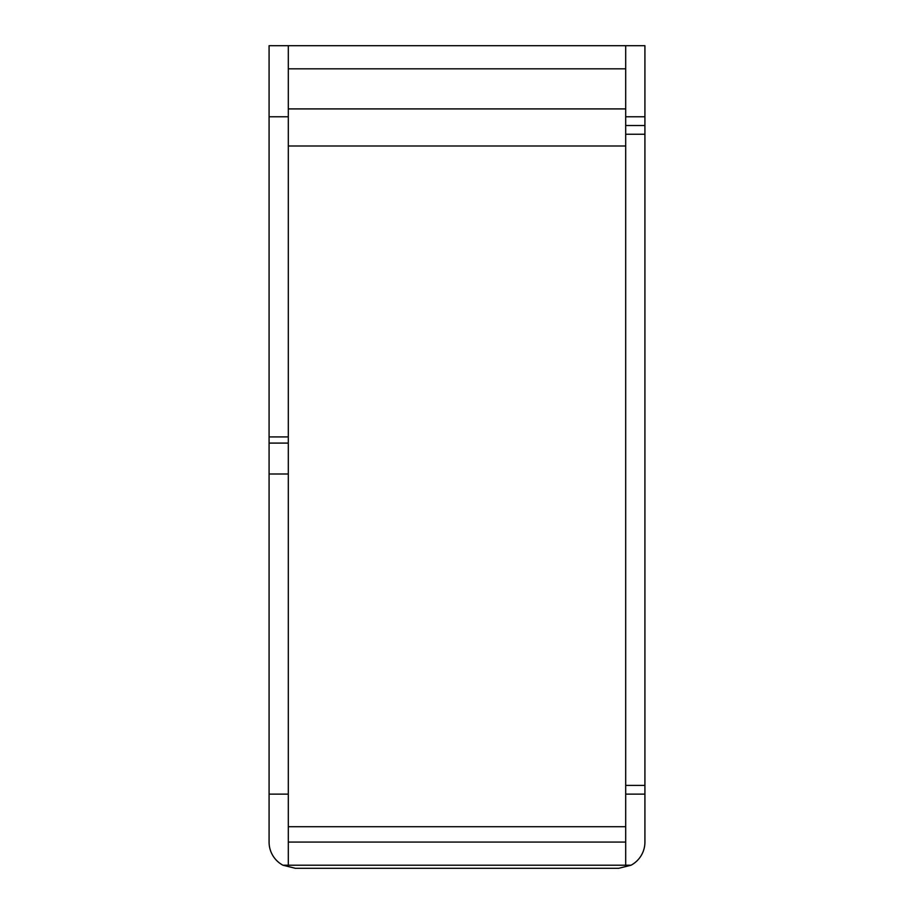 <?xml version="1.0" encoding="UTF-8"?>
<svg xmlns="http://www.w3.org/2000/svg" width="914" height="914" viewBox="0 0 914 914"><rect width="100%" height="100%" fill="white"/><g stroke="black" fill="none" stroke-linecap="round" stroke-linejoin="round"><path stroke-width="1.37" d="M269.082 474L288.31 474L288.31 443.096L269.082 443.096L269.082 842.08A26.22 26.22 0 0 0 282.952 865.215L295.302 868.3L618.698 868.3L631.048 865.215L282.952 865.215M288.31 474L288.31 865.215M625.69 865.215L625.69 45.7L288.31 45.7L288.31 436.915L269.082 436.915L269.082 443.096M288.31 443.096L288.31 436.915M288.31 116.775L269.082 116.775L269.082 436.915M269.082 116.775L269.082 45.7L288.31 45.7M288.31 794.14L269.082 794.14M625.69 68.836L288.31 68.836M631.048 865.215A26.22 26.22 0 0 0 644.918 842.08L644.918 45.7L625.69 45.7M625.69 785.4L644.918 785.4M625.69 116.775L644.918 116.775M625.69 125.515L644.918 125.515M625.69 134.255L644.918 134.255M625.69 794.14L644.918 794.14M625.69 842.08L288.31 842.08M625.69 108.915L288.31 108.915M625.69 145.989L288.31 145.989M625.69 826.724L288.31 826.724"/></g></svg>
